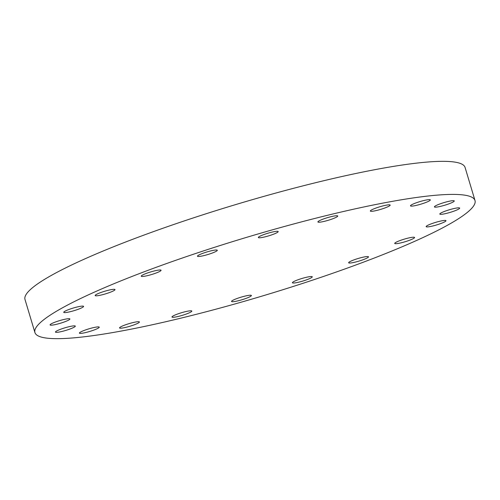 <?xml version="1.0" encoding="UTF-8"?>
<svg xmlns="http://www.w3.org/2000/svg" width="500" height="500" viewBox="0 0 500 500"><rect width="100%" height="100%" fill="white"/><g stroke="black" fill="none" stroke-linecap="round" stroke-linejoin="round"><path stroke-width="0.75" d="M184.319 314.713A10.356 1.369 -16.7 0 1 171.981 317.013A10.356 1.369 -16.7 0 1 179.488 313.363A10.356 1.369 -16.7 0 1 191.825 311.062A10.356 1.369 -16.7 0 1 184.319 314.713M139.113 321.769A10.356 1.369 -16.7 0 1 139.4 321.975A10.356 1.369 -16.7 0 1 130.887 325.944A10.356 1.369 -16.7 0 1 119.85 328.131A10.356 1.369 -16.7 0 1 119.562 327.925A10.356 1.369 -16.7 0 1 128.069 323.95A10.356 1.369 -16.7 0 1 139.113 321.769M98.963 326.956A10.356 1.369 -16.7 0 1 99.25 327.163A10.356 1.369 -16.7 0 1 90.744 331.138A10.356 1.369 -16.7 0 1 79.7 333.319A10.356 1.369 -16.7 0 1 79.412 333.119A10.356 1.369 -16.7 0 1 87.919 329.144A10.356 1.369 -16.7 0 1 98.963 326.956M75.013 325.925A10.356 1.369 -16.7 0 1 75.306 326.125A10.356 1.369 -16.7 0 1 66.794 330.1A10.356 1.369 -16.7 0 1 55.756 332.287A10.356 1.369 -16.7 0 1 55.462 332.081A10.356 1.369 -16.7 0 1 63.975 328.106A10.356 1.369 -16.7 0 1 75.013 325.925M69.619 318.756A10.356 1.369 -16.7 0 1 69.906 318.962A10.356 1.369 -16.7 0 1 61.4 322.938A10.356 1.369 -16.7 0 1 50.356 325.119A10.356 1.369 -16.7 0 1 50.069 324.919A10.356 1.369 -16.7 0 1 58.575 320.944A10.356 1.369 -16.7 0 1 69.619 318.756M83.294 306.169A10.356 1.369 -16.7 0 1 83.581 306.375A10.356 1.369 -16.7 0 1 75.075 310.35A10.356 1.369 -16.7 0 1 64.037 312.531A10.356 1.369 -16.7 0 1 63.744 312.325A10.356 1.369 -16.7 0 1 72.256 308.35A10.356 1.369 -16.7 0 1 83.294 306.169M107.494 293.244A10.356 1.369 -16.7 0 1 95.162 295.544A10.356 1.369 -16.7 0 1 102.669 291.894A10.356 1.369 -16.7 0 1 115 289.587A10.356 1.369 -16.7 0 1 107.494 293.244M153.569 273.906A10.356 1.369 -16.7 0 1 141.237 276.206A10.356 1.369 -16.7 0 1 148.744 272.556A10.356 1.369 -16.7 0 1 161.075 270.256A10.356 1.369 -16.7 0 1 153.569 273.906M209.8 253.912A10.356 1.369 -16.7 0 1 197.469 256.219A10.356 1.369 -16.7 0 1 204.975 252.569A10.356 1.369 -16.7 0 1 217.306 250.263A10.356 1.369 -16.7 0 1 209.8 253.912M270.675 235.225A10.356 1.369 -16.7 0 1 258.344 237.525A10.356 1.369 -16.7 0 1 265.85 233.875A10.356 1.369 -16.7 0 1 278.181 231.569A10.356 1.369 -16.7 0 1 270.675 235.225M330.238 219.656A10.356 1.369 -16.7 0 1 317.906 221.956A10.356 1.369 -16.7 0 1 325.412 218.306A10.356 1.369 -16.7 0 1 337.744 216.006A10.356 1.369 -16.7 0 1 330.238 219.656M389.881 204.887A10.356 1.369 -16.7 0 1 390.169 205.094A10.356 1.369 -16.7 0 1 381.662 209.069A10.356 1.369 -16.7 0 1 370.619 211.25A10.356 1.369 -16.7 0 1 370.331 211.05A10.356 1.369 -16.7 0 1 378.837 207.075A10.356 1.369 -16.7 0 1 389.881 204.887M430.031 199.7A10.356 1.369 -16.7 0 1 430.319 199.906A10.356 1.369 -16.7 0 1 421.812 203.875A10.356 1.369 -16.7 0 1 410.769 206.062A10.356 1.369 -16.7 0 1 410.481 205.856A10.356 1.369 -16.7 0 1 418.988 201.881A10.356 1.369 -16.7 0 1 430.031 199.7M453.975 200.738A10.356 1.369 -16.7 0 1 454.263 200.938A10.356 1.369 -16.7 0 1 445.756 204.913A10.356 1.369 -16.7 0 1 434.712 207.1A10.356 1.369 -16.7 0 1 434.425 206.894A10.356 1.369 -16.7 0 1 442.938 202.919A10.356 1.369 -16.7 0 1 453.975 200.738M459.375 207.9A10.356 1.369 -16.7 0 1 459.663 208.106A10.356 1.369 -16.7 0 1 451.156 212.081A10.356 1.369 -16.7 0 1 440.112 214.262A10.356 1.369 -16.7 0 1 439.825 214.056A10.356 1.369 -16.7 0 1 448.331 210.081A10.356 1.369 -16.7 0 1 459.375 207.9M445.694 220.487A10.356 1.369 -16.7 0 1 445.988 220.694A10.356 1.369 -16.7 0 1 437.475 224.669A10.356 1.369 -16.7 0 1 426.438 226.85A10.356 1.369 -16.7 0 1 426.144 226.644A10.356 1.369 -16.7 0 1 434.656 222.675A10.356 1.369 -16.7 0 1 445.694 220.487M407.062 241.125A10.356 1.369 -16.7 0 1 394.731 243.431A10.356 1.369 -16.7 0 1 402.238 239.781A10.356 1.369 -16.7 0 1 414.569 237.475A10.356 1.369 -16.7 0 1 407.062 241.125M360.988 260.462A10.356 1.369 -16.7 0 1 348.656 262.762A10.356 1.369 -16.7 0 1 356.163 259.113A10.356 1.369 -16.7 0 1 368.494 256.812A10.356 1.369 -16.7 0 1 360.988 260.462M243.881 299.15A10.356 1.369 -16.7 0 1 231.55 301.45A10.356 1.369 -16.7 0 1 239.056 297.8A10.356 1.369 -16.7 0 1 251.388 295.494A10.356 1.369 -16.7 0 1 243.881 299.15M304.756 280.456A10.356 1.369 -16.7 0 1 292.425 282.756A10.356 1.369 -16.7 0 1 299.931 279.106A10.356 1.369 -16.7 0 1 312.262 276.806A10.356 1.369 -16.7 0 1 304.756 280.456M201.438 251.575A229.725 30.35 -16.7 0 1 475 200.525A229.725 30.35 -16.7 0 1 308.488 281.494A229.725 30.35 -16.7 0 1 34.925 332.55A229.725 30.35 -16.7 0 1 201.438 251.575M34.925 332.55L25 299.475A229.725 30.35 -16.7 0 1 191.513 218.506A229.725 30.35 -16.7 0 1 465.075 167.45L475 200.525"/></g></svg>

